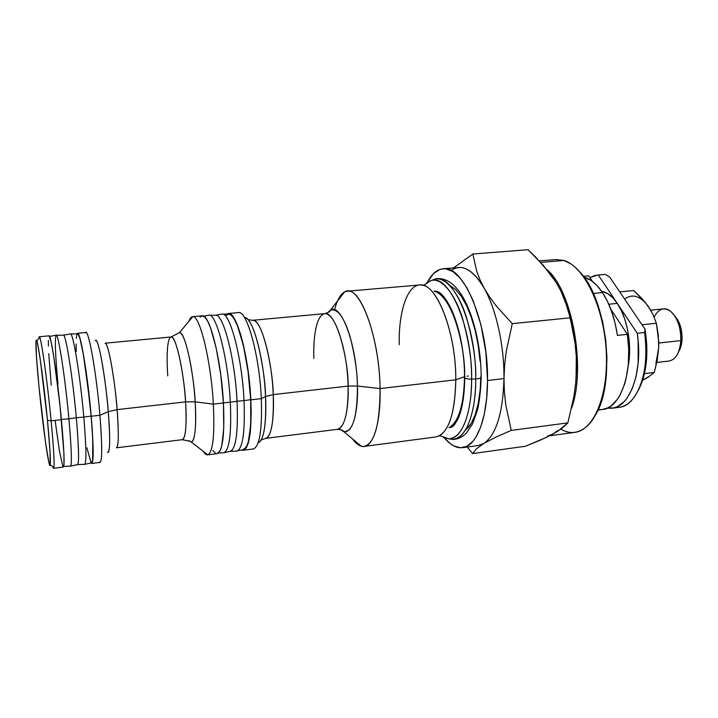 <?xml version="1.0" encoding="UTF-8"?>
<svg xmlns="http://www.w3.org/2000/svg" width="718" height="718" viewBox="0 0 718 718"><rect width="100%" height="100%" fill="white"/><g stroke="black" fill="none" stroke-linecap="round" stroke-linejoin="round"><path stroke-width="1.08" d="M475.702 378.916C476.447 326.035 452.699 272.113 434.614 279.203C445.6 276.053 459.179 293.806 466.449 317.302C473.225 341.921 476.312 362.455 475.702 378.916C479.597 378.655 481.419 377.991 481.177 376.941C481.419 377.991 479.597 378.655 475.702 378.916C476.249 401.111 469.886 439.039 452.062 439.308C465.031 440.26 475.819 415.04 475.702 378.916L471.591 379.077L475.702 378.916M426.51 282.829L431.231 280.505C448.974 273.567 472.273 326.861 471.591 379.077C472.175 362.832 469.132 342.54 462.482 318.209C455.338 294.99 442.01 277.417 431.231 280.505L426.51 282.829M434.884 291.337L437.818 291.535L434.884 291.337L437.818 291.535L434.884 291.337L435.602 291.005L439.156 292.289C443.769 295.556 448.373 302.404 452.959 312.824C460.462 331.851 464.384 353.507 464.725 377.785C465.767 378.709 468.046 379.131 471.591 379.077C468.046 379.131 465.767 378.709 464.743 377.812L464.725 377.21L464.743 377.812C464.483 395.717 462.257 409.359 458.039 418.729C452.896 428.296 451.801 426.761 450.482 427.569M449.719 427.407L452.537 426.582L449.719 427.407M480.674 376.492L481.177 376.941M466.619 429.113L471.277 423.324L475.181 414.816L478.152 403.875L480.01 390.924L478.152 403.875L475.181 414.816L471.277 423.324L465.408 430.082C477.021 421.251 480.629 395.304 480.665 377.928M443.356 437.504L448.481 438.77C465.955 438.474 472.148 401.003 471.591 379.077C471.744 414.762 461.198 439.694 448.481 438.77L443.356 437.504M678.573 351.829C680.61 348.571 681.777 344.389 682.055 339.282L680.826 340.592C680.404 347.835 678.591 353.409 675.387 357.322M656.782 362.473L669.077 361.028C675.862 359.538 679.775 352.726 680.826 340.592L658.765 343.051L680.826 340.592C681.903 324.285 672.398 307.394 663.396 308.893L650.696 310.176M466.924 376.187L468.235 376.044L466.924 376.187M435 291.427L440.511 293.294L435 291.427M238.717 312.59C247.198 311.091 259.584 356.352 261.316 398.643L250.842 399.845L248.222 371.691L243.492 345.331L240.602 334.301L237.523 325.335L234.409 318.756L231.367 314.78L228.539 313.479L226.825 314.08L228.333 313.488C236.482 310.822 248.958 356.711 250.842 399.845L261.316 398.643C259.557 355.625 246.812 309.907 238.34 312.599L228.351 313.488M248.096 319.689L252.7 320.282C263.757 319.743 273.54 376.035 273.226 394.604L348.113 386.078L357.411 386.033L380.073 388.564C379.535 335.171 358.363 281.519 344.425 292.082L330.468 310.095L327.354 312.967L330.468 310.095C341.032 302.574 356.774 344.73 357.411 386.033L348.113 386.078C348.284 412.662 344.694 427.075 337.361 429.328C346.525 427.623 348.786 401.434 348.113 386.078C349.029 367.849 338.51 312.868 324.751 313.658L252.7 320.282C260.49 317.966 271.826 357.483 273.226 394.604L265.525 396.515C266.396 424.464 263.964 439.892 258.22 442.8C265.427 440.215 266.477 412.886 265.525 396.515L261.316 398.643L265.525 396.515C263.982 357.86 252.556 316.387 244.569 317.553C255.922 318.729 265.723 377.04 265.525 396.515L273.226 394.604L348.113 386.078C347.431 349.693 334.498 311.199 324.751 313.658C314.834 315.651 313.165 343.805 313.892 358.372M344.425 292.082C341.777 293.545 339.479 296.525 337.505 301.004M399.244 344.649C398.454 309.7 408.407 281.627 422.624 285.234C438.474 287.191 456.127 335.144 455.795 379.804C456.199 331.599 435.817 281.384 419.447 284.992L347.279 291.203C361.172 287.73 379.544 339.336 380.073 388.564L455.795 379.804L464.501 376.699C464.896 336.464 448.804 293.195 434.067 291.158C454.772 296.821 466.135 355.823 464.501 376.699L455.795 379.804C455.194 411.109 449.612 429.849 439.057 436.005M334.588 309.817C337.541 298.212 341.777 292.002 347.279 291.203M462.616 447.664L478.071 445.555L483.761 443.482L476.33 448.921L472.704 453.561L467.158 447.045L472.704 453.561L476.33 448.921L483.761 443.482L495.582 437.253L511.234 430.414L505.831 405.114L504.395 392.001L503.973 378.583L504.619 364.87L506.316 351.039L512.266 323.639L496.398 306.146L489.811 297.315L484.273 288.421C475.855 273.89 467.319 266.925 458.667 267.509L443.078 268.783C463.316 264.395 488.464 323.45 487.522 380.513L503.973 378.583C504.368 346.058 496.201 309.341 484.273 288.421L479.893 279.58L476.626 270.901L472.857 254.01L528.035 249.711L535.951 257.403L549.988 273.549L555.867 282.066L560.794 290.799L567.875 308.668L573.045 330.603L575.118 343.572L576.303 356.783L576.5 370.102L575.665 383.367L573.87 396.596L567.848 422.875L557.931 431.132L547.062 437.074L525.477 446.246L472.704 453.561L525.477 446.246L540.457 440.107L552.932 434.067L547.969 435.952M483.761 443.482L495.582 437.253L511.234 430.414L567.848 422.875L511.234 430.414L505.831 405.114L504.395 392.001L503.973 378.583C502.932 413.254 496.201 434.884 483.761 443.482C496.201 434.884 502.932 413.254 503.973 378.583L487.522 380.513L485.898 352.394L480.943 324.868L473.225 300.824L466.96 287.918L460.157 278.108L453.121 271.727L446.156 268.891L442.791 268.81L439.533 269.582L433.501 273.612L427.443 282.174C431.751 273.908 436.957 269.447 443.078 268.783M448.956 427.748C461.153 421.295 464.743 393.832 464.501 376.699C463.909 404.952 458.73 421.969 448.956 427.748M454.79 424.284L449.809 427.291L454.79 424.284M273.226 394.604C274.123 410.274 272.912 436.894 265.579 438.384C271.431 436.293 273.98 421.699 273.226 394.604M364.197 446.408C360.364 446.811 356.478 444.325 352.547 438.94C355.428 442.889 358.318 445.304 361.217 446.165C372.095 450.051 380.98 425.55 380.073 388.564C379.948 424.141 374.661 443.419 364.197 446.408L436.005 436.921C448.319 433.717 454.916 414.681 455.795 379.804L380.073 388.564L357.411 386.033C358.264 403.301 354.961 433.896 343.707 431.581L340.054 429.445L343.707 431.581C352.798 432.092 357.367 416.907 357.411 386.033C357.447 373.243 355.123 357.205 350.447 337.927C344.452 317.634 337.792 308.354 330.468 310.095C330.477 311.316 328.566 312.501 324.751 313.658M549.665 435.781L574.867 432.344C594.001 430.315 608.972 394.46 606.198 350.303C603.614 306.173 583.788 266.145 563.854 260.472L570.837 263.865C586.992 274.348 601.603 306.039 605.462 341.589C609.349 377.129 601.908 411.226 588.392 424.939C579.785 433.313 570.577 434.74 560.776 429.211M581.086 273.396L588.572 284.149L591.991 290.584L598.004 305.258L602.635 321.79L605.66 339.443L606.925 357.393L606.387 374.787L605.445 383.026L602.303 398.122L600.14 404.817L595.644 414.717C615.963 382.416 606.916 299.451 580.117 272.284M546.775 269.447C572.12 290.126 586.382 367.751 571.564 408.246C586.382 367.751 572.12 290.126 546.775 269.447M563.854 260.472L540.672 262.375L563.854 260.472L556.037 259.548L539.317 260.912M550.275 435.476L558.021 431.078M588.787 275.865L583.42 276.322L588.787 275.865L592.485 281.465L588.787 275.865L583.429 276.34M602.483 292.585C596.712 284.041 590.582 278.925 584.084 277.229L591.12 280.487L596.972 285.549L602.483 292.585L593.337 293.447L602.483 292.585L607.464 301.407L611.718 311.729L615.084 323.199L617.426 335.414C614.779 318.128 609.797 303.858 602.483 292.585M612.104 408.228L619.113 407.312C637.288 406.137 650.58 370.147 644.638 332.488L637.261 333.278L617.283 303.409L621.456 310.849L624.911 319.6L627.496 329.302L629.094 339.533L629.632 349.863L628.151 365.992C632.298 345.807 627.433 318.119 617.283 303.409L608.765 304.235L617.283 303.409C612.391 296.265 607.168 292.226 601.603 291.302L607.545 293.536L612.58 297.566L617.283 303.409L598.291 275.03L594.701 275.577L589.927 277.597L597.547 275.084L605.391 274.411L597.573 275.084M221.844 314.071C229.787 311.468 242.074 357.447 244.03 400.626L250.69 399.675C248.832 356.981 236.491 311.522 228.405 314.089L222.284 314.071M236.303 451.119L243.187 449.665C249.263 447.359 251.758 430.692 250.69 399.675L244.03 400.626C245.17 431.976 242.747 448.804 236.778 451.101C242.738 448.867 245.17 432.039 244.03 400.626C242.065 357.385 229.751 311.37 221.817 314.071L215.346 315.256C223.011 312.617 235.028 358.327 237.048 401.236L244.03 400.626L237.048 401.236C235.028 358.363 223.02 312.671 215.355 315.256L209.171 315.238M230.325 402.197L237.048 401.236L230.325 402.197C228.207 358.829 216.262 312.617 208.75 315.238C216.262 312.617 228.207 358.829 230.325 402.197L223.424 402.807L230.325 402.197C231.591 433.681 229.401 450.545 223.738 452.78C229.401 450.545 231.591 433.681 230.325 402.197M85.334 332.901C88.009 325.99 96.347 371.673 99.928 415.255C96.562 374.464 88.879 330.397 85.846 332.497L77.535 333.251C80.29 331.178 87.749 375.37 91.213 416.252L99.928 415.255L108.265 411.683C105.286 374.41 97.899 335.109 95.279 340.745C99.174 335.638 107.296 393.455 108.265 411.683L117.115 409.619C118.308 423.432 119.278 446.937 116.442 447.808C118.649 446.291 118.874 433.555 117.115 409.619L185.558 401.874C183.628 369.752 175.677 335.18 171.046 336.975C166.361 338.34 166.773 362.985 167.77 375.909M105.043 343.213C109.369 343.267 116.235 393.347 117.115 409.619L185.558 401.874L195.152 401.838L185.558 401.874C186.824 425.424 185.72 438.025 182.237 439.676C186.635 438.626 186.563 415.453 185.558 401.874C185.199 385.862 177.687 336.805 171.046 336.975L105.043 343.213C107.996 341.553 114.566 376.941 117.115 409.619L108.265 411.683C110.348 439.533 110.069 453.076 107.44 452.322C110.823 454.772 109.674 427.327 108.265 411.683L99.928 415.255L91.213 416.252C93.627 445.995 93.798 461.728 91.716 463.451L91.015 462.957L92.012 463.272L92.721 461.028L93.152 449.109L92.191 428.7L89.947 403.004L83.315 353.794L80.084 338.69L78.729 334.705L77.625 333.26L76.952 333.888L77.526 333.26M192.72 316.683L179.536 332.613C184.732 331.644 193.205 368.11 195.152 401.838C196.176 416.126 196.167 440.161 191.464 442.108L188.861 440.619L191.464 442.108C195.188 439.775 196.418 426.348 195.152 401.838L213.354 404.135C211.056 360.983 199.721 314.744 192.72 316.683C191.284 316.719 190.064 318.2 189.049 321.125C190.019 318.316 191.185 316.844 192.559 316.692C199.541 314.098 211.038 360.589 213.354 404.135L223.433 402.977C221.234 359.547 209.468 313.219 202.171 315.83L192.559 316.692M57.996 384.381C55.277 354.557 54.676 338.16 56.192 335.207C58.221 332.658 65.158 377.381 68.901 418.791L61.389 419.465L68.901 418.791C65.212 378 58.391 333.682 56.273 335.198L49.587 336.401M70.355 333.924L70.409 333.906C72.904 331.375 80.237 375.855 83.809 417.095L76.305 417.759L83.809 417.095C80.281 376.42 73.074 332.299 70.499 333.897L63.462 335.171C65.787 333.637 72.733 377.426 76.305 417.759L68.901 418.791L76.305 417.759C72.689 376.842 65.625 332.667 63.372 335.18L56.309 335.207M70.579 466.126L77.481 464.627C79.249 463.245 78.863 447.619 76.305 417.759C78.818 447.036 79.24 462.652 77.571 464.609L84.715 464.34C86.573 462.365 86.268 446.614 83.809 417.095L91.141 416.072C87.695 375.326 80.245 331.393 77.535 333.888L78.783 335.324L80.12 339.273L83.324 354.243L86.779 376.708L91.141 416.072L83.809 417.095C86.313 447.17 86.582 462.93 84.625 464.349L84.571 464.349M51.131 420.82C47.559 383.259 41.761 341.256 39.759 337.388C39.284 336.266 38.978 336.616 38.844 338.438L39.284 336.742C40.8 334.75 47.209 379.535 51.131 420.82L61.407 419.653C57.602 378.467 50.915 333.834 49.075 335.844L51.032 341.382L53.787 356.658L60.079 406.298L63.875 452.717L63.992 464.663L63.363 467.05C64.764 465.408 64.099 449.612 61.407 419.653L51.131 420.82C53.931 450.85 54.756 466.673 53.617 468.289L52.827 466.727C53.356 468.477 53.724 468.755 53.94 467.553C54.532 462.652 53.599 447.072 51.131 420.82L47.46 420.29L51.131 420.82M39.032 387.128C36.133 357.923 34.967 335.898 36.771 340.826C38.593 344.631 44.031 384.606 47.46 420.29C49.829 445.259 50.772 460.103 50.287 464.842C49.345 472.507 42.927 427.318 39.032 387.128L45.521 442.36L48.869 462.446L50.152 465.39L50.054 451.837L47.46 420.29L40.352 360.194L37.937 345.555L37.04 341.651L36.394 340.197L36.008 341.158L36.474 357.133L39.032 387.128M647.977 376.995L642.628 380.289L648.183 377.183L654.269 372.454L644.468 373.638L654.269 372.454L657.239 360.149L658.693 347.611L658.729 341.427L656.342 323.262L653.111 314.753L648.237 306.335L641.65 298.23L633.725 290.548L619.715 291.858L633.725 290.548L645.141 302.224L650.696 310.32M642.036 324.769L656.342 323.262L642.036 324.769M655.839 364.08L658.693 347.611L657.239 360.149L654.269 372.454L648.183 377.183L642.736 379.957M645.572 302.933L648.237 306.335C640.635 296.211 633.007 293.599 625.351 298.509M649.808 308.767L653.111 314.753L656.342 323.262L658.316 335.297L658.693 347.611M51.22 385.09L48.752 353.714M48.42 346.067L48.375 340.377M62.897 466.556L59.531 451.595L55.205 421.242M91.59 462.841C93.708 461.387 93.555 445.797 91.141 416.072L92.757 439.389L92.64 460.426L91.59 462.841L84.769 464.322M63.758 466.404L70.543 466.135C72.051 464.169 71.504 448.391 68.901 418.791C71.549 449.01 72.069 464.797 70.463 466.153L70.508 466.135M90.971 462.374L86.878 447.772M76.234 351.515L76.135 343.985M76.341 338.366L76.862 334.938M200.098 317.15L202.35 315.821L204.917 317.159L207.69 321.188L210.571 327.839L216.181 348.033L220.74 374.616L223.433 402.977L223.774 428.107L221.79 445.761L220.049 450.913L217.132 453.623M215.481 453.202L212.851 450.419M207.619 454.853L217.186 453.623C222.688 451.407 224.77 434.525 223.433 402.977L213.354 404.135C214.79 435.763 212.878 452.663 207.619 454.853C206.245 454.997 204.783 453.803 203.23 451.281C204.854 453.911 206.362 455.095 207.78 454.826C212.923 452.259 214.781 435.368 213.354 404.135L195.152 401.838C194.811 384.911 186.976 333.699 179.536 332.613L171.046 336.975M91.733 463.451L99.999 462.401C102.288 460.66 102.261 444.945 99.928 415.255C102.432 447.691 102.261 463.316 99.416 462.114M218.55 452.968L223.316 452.789M223.738 452.78L230.191 451.335C235.962 449.091 238.241 432.389 237.048 401.236C238.241 432.424 235.953 449.118 230.173 451.344L236.752 451.101M605.391 274.411L609.573 276.897L645.078 329.257L646.774 344.55L646.577 359.601L644.495 373.513L642.789 379.777L638.32 390.341C646.577 374.311 648.83 353.947 645.078 329.257L644.638 332.488L637.261 333.278C643.193 371.026 630.063 407.088 612.059 408.237L607.222 408.174L614.132 407.833L617.642 406.514L624.202 401.55L627.164 397.934L632.253 388.618L635.995 376.86L638.158 363.236L638.149 340.862L637.261 333.278L598.291 275.03L605.391 274.411L609.573 276.897L645.078 329.257L644.638 332.488C648.121 362.662 643.911 385.144 632.011 399.944C627.002 405.356 621.51 407.842 615.523 407.411M597.995 410.068L602.599 409.466C620.388 408.354 633.303 372.211 627.37 334.346L610.812 309.243L627.37 334.346L628.717 349.558L628.304 364.394L626.195 378.054L624.543 384.22L620.164 394.837L617.507 399.172L611.44 405.652L608.11 407.752L602.555 409.475M601.101 409.592L598.265 409.457M627.37 334.346L617.426 335.414L627.37 334.346M512.266 323.639L570.236 317.823L512.266 323.639L496.398 306.146L489.811 297.315L484.273 288.421C496.201 309.341 504.368 346.058 503.973 378.583L504.619 364.87L506.316 351.039L512.266 323.639M550.894 275.057L555.867 282.066L543.311 265.337L528.035 249.711L472.857 254.01L453.507 267.931L472.857 254.01L476.626 270.901L479.893 279.58L484.273 288.421C472.749 269.196 461.656 263.219 450.994 270.498M568.387 310.418L571.456 321.718L575.504 345.789L576.392 358.04L576.078 378.7M557.644 430.656L552.932 434.067L562.023 428.296L567.848 422.875L573.87 396.596L575.665 383.367L576.5 370.102C576.877 349.334 574.158 329.365 568.324 310.203M487.522 380.513C487.531 418.926 476.357 446.434 462.571 447.664C456.46 448.328 450.41 445.097 444.424 437.953L450.383 443.76L453.758 445.914L460.507 447.781L467.05 446.21L473.099 441.121L475.863 437.28L480.674 427.084L484.345 413.864L486.678 398.113L487.522 380.513M461.18 296.157L455.472 289.336L449.683 285.36L455.472 289.336L461.18 296.157L466.547 305.635L471.322 317.41L475.298 331.007L478.269 345.843L480.082 361.244L478.269 345.843L475.298 331.007L471.322 317.41L466.547 305.635M243.294 450.258L253.203 448.983C259.593 446.668 262.294 429.894 261.316 398.643C262.294 429.158 259.719 445.923 253.571 448.912M250.842 399.845C251.919 431.177 249.379 447.978 243.24 450.267L241.634 450.015L244.048 450.033L246.462 447.529L248.464 442.387L249.972 434.722L251.201 413.021L250.842 399.845M226.089 315.399L228.593 314.08L231.402 315.373L234.409 319.322L237.505 325.846L243.42 345.663L248.096 371.78L250.69 399.675L250.753 424.419L248.338 441.839L246.355 446.955L243.178 449.674M576.078 378.637L576.303 356.783L575.118 343.572L570.236 317.823L564.761 299.666L560.794 290.799L555.867 282.066L550.957 275.138M654.17 317.159C658.307 308.857 663.701 306.855 670.361 311.154C677.415 317.446 680.906 327.264 680.826 340.592L682.055 339.282C682.208 329.302 679.74 321.484 674.651 315.839M679.336 350.51L681.606 343.428L682.019 334.938L680.485 326.385L679.057 322.517L675.162 316.378M481.15 376.896C481.15 341.921 470.837 304.279 456.657 288.295C446.318 276.475 436.831 278.458 434.614 279.203L431.231 280.505L423.405 285.441M481.15 377.524C480.827 389.309 479.642 400.007 477.605 409.61L472.57 423.889L466.476 432.927C460.48 439.362 453.48 439.685 452.062 439.308L448.481 438.77L439.775 435.629M261.208 439.954L265.579 438.384L337.361 429.328C341.337 429.633 343.455 430.387 343.707 431.581L361.217 446.165M208.75 315.238L203.643 316.171M116.442 447.808L182.237 439.676L190.387 441.39L207.78 454.826M70.552 333.906L77.535 333.888M39.759 337.388L36.771 340.826M49.075 335.844L39.284 336.742M63.381 467.05L53.617 468.289M53.94 467.553L50.287 464.842M468.558 448.732L467.526 446.991"/></g></svg>
